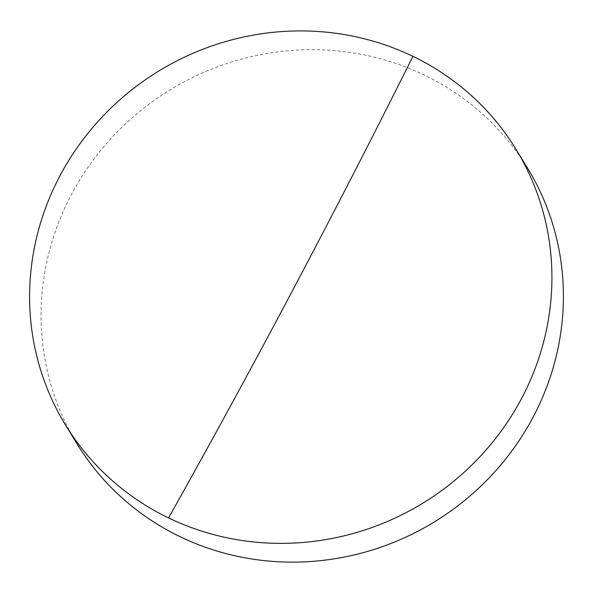 <?xml version="1.0" encoding="UTF-8"?>
<svg xmlns="http://www.w3.org/2000/svg" width="593" height="593" viewBox="0 0 593 593"><rect width="100%" height="100%" fill="white"/><g stroke="black" fill="none" stroke-linecap="round" stroke-linejoin="round"><path stroke-width="0.44" stroke-dasharray="2.96 2.22" d="M527.496 168.041A264.093 253.218 -31.5 0 0 296.522 50.123A264.093 253.218 -31.5 0 0 71.412 194.578A264.093 253.218 -31.5 0 0 76.986 443.757"/><path stroke-width="0.89" d="M521.588 398.459A264.093 253.218 148.5 0 1 168.568 517.926A264.093 253.218 148.5 0 1 65.504 424.996A264.093 253.218 148.5 0 1 59.937 175.824A264.093 253.218 148.5 0 1 412.95 56.357A264.093 253.218 148.5 0 1 516.014 149.288A264.093 253.218 148.5 0 1 521.588 398.459M65.504 424.996L76.986 443.757A264.093 253.218 -31.5 0 0 307.96 561.675A264.093 253.218 -31.5 0 0 533.063 417.213A264.093 253.218 -31.5 0 0 527.496 168.041L516.014 149.288M412.95 56.357A2697.06 651.729 -64.3 0 1 168.568 517.926"/></g></svg>
